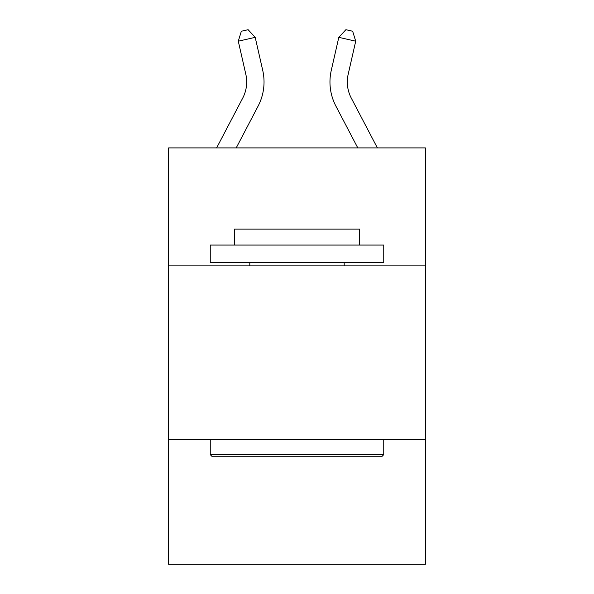 <?xml version="1.0" encoding="UTF-8"?>
<svg xmlns="http://www.w3.org/2000/svg" width="594" height="594" viewBox="0 0 594 594"><rect width="100%" height="100%" fill="white"/><g stroke="black" fill="none" stroke-linecap="round" stroke-linejoin="round"><path stroke-width="0.89" d="M425.386 265.889L425.386 147.906L168.614 147.906L168.614 265.889L425.386 265.889L425.386 564.3L168.614 564.3L168.614 265.889M425.386 439.382L168.614 439.382M262.734 70.419L255.197 37.34L262.734 70.419A52.049 52.049 0 0 1 258.093 106.133L236.212 147.906M377.376 147.906L351.277 98.084A34.697 34.697 0 0 1 348.181 74.272L355.717 41.194L338.803 37.34L331.266 70.419A52.049 52.049 0 0 0 335.907 106.133L357.788 147.906M216.624 147.906L242.723 98.084A34.697 34.697 0 0 0 245.819 74.272L238.283 41.194L241.35 31.244L248.114 29.7L255.197 37.34L238.283 41.194M212.333 456.734L210.254 454.648L383.746 454.648L381.667 456.734L212.333 456.734M383.746 245.07L383.746 262.414L210.254 262.414L210.254 245.07L383.746 245.07M234.541 245.07L234.541 229.106L359.459 229.106L359.459 245.07M383.746 439.382L383.746 454.648M210.254 439.382L210.254 454.648M344.193 262.414L344.193 265.889M249.807 262.414L249.807 265.889M242.723 98.084A34.697 34.697 0 0 0 245.819 74.272A34.697 34.697 0 0 1 242.723 98.084A34.697 34.697 0 0 0 245.819 74.272A34.697 34.697 0 0 1 242.723 98.084A34.697 34.697 0 0 0 245.819 74.272A34.697 34.697 0 0 1 242.723 98.084A34.697 34.697 0 0 0 245.819 74.272M351.277 98.084A34.697 34.697 0 0 1 348.181 74.272A34.697 34.697 0 0 0 351.277 98.084M338.803 37.34L331.266 70.419L338.803 37.34L345.886 29.7L352.65 31.244L355.717 41.194"/></g></svg>
